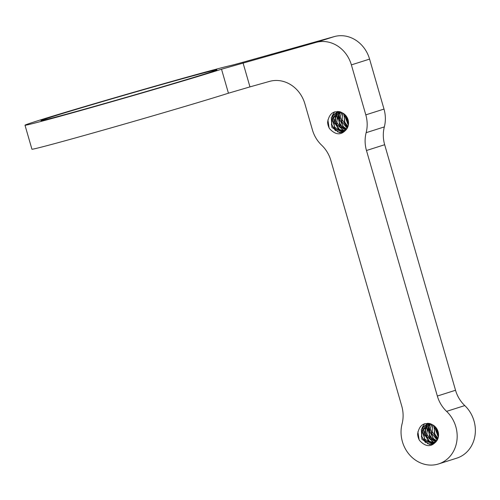 <?xml version="1.0" encoding="UTF-8"?>
<svg xmlns="http://www.w3.org/2000/svg" width="500" height="500" viewBox="0 0 500 500"><rect width="100%" height="100%" fill="white"/><g stroke="black" fill="none" stroke-linecap="round" stroke-linejoin="round"><path stroke-width="0.75" d="M419.456 440.337A12.788 11.363 72.4 0 1 417.625 433.988C419.344 424.588 424.375 421.556 432.731 424.894A10.475 9.306 72.4 0 1 437.144 440.206C431.85 447.394 425.95 447.438 419.438 440.35M429.263 423.438L427.038 423.85L421.294 429.212L421.881 439.244L429.619 444.481L432.481 444.106M432.206 444.188L437.144 440.206M432.719 444.019L427.875 443.875L421.394 436.712L423.025 426.912L427.738 423.656M433.512 443.681L432.4 443.762L424.462 438.956L423.419 428.95L428.281 423.544M428.644 423.338L428.031 423.569M427.95 423.606L422.325 431.581L425.506 441.094L433.244 443.806M434.419 443.156L428.188 440.706L424.594 431.362L429.188 423.444M428.956 423.456L427.194 424.762L424.181 434.106L429.656 442.269L434.212 443.294M435.244 442.537L432.4 441.75L426.587 433.888L429.162 424.369L429.981 423.612M429.787 423.556L427.219 426.512L426.85 436.519L434.106 442.631L435 442.738M436.006 441.8L429.387 436.256L429.306 426.225L430.894 423.919M430.65 423.825L427.969 428.762L430.25 438.556L435.812 442.006M436.744 440.856L432.9 438.206L430.188 428.531L431.9 424.381M431.606 424.231L429.531 431.256L434.231 439.994L436.544 441.138M437.388 439.769L431.887 431.044L432.987 425.05M432.65 424.837L431.919 433.744L437.212 440.094M437.981 438.356L434.412 433.5L434.219 425.881M433.85 425.606L435.069 435.944L437.831 438.775M436.819 428.819L437.081 430.931L438.525 434.444M438.387 433.081L437.438 429.975M417.894 431.775L419.1 439.663M424.625 423.675L422.094 427.713M421.488 429.95L421.944 436.838L425.487 442.6M427.738 423.263L427.219 423.975M427.013 424.294L426.087 426.037M425.431 427.956L425.744 435.625L429.85 441.925M427.581 423.256L426.975 424.119M426.756 424.475L425.812 426.438M425.194 428.575L425.538 435.613L429.231 441.531M430.281 423.7L429.694 424.956M429.194 426.456L429.294 434.312L433.531 440.775M430.206 423.675L429.381 425.412M428.756 427.581L429.181 434.363L432.581 440.131M435.8 428.2L438.469 436.138M329.45 128.506A12.788 11.363 72.4 0 1 327.619 122.156C329.331 112.756 334.369 109.719 342.725 113.056A10.475 9.306 72.4 0 1 347.137 128.375C341.844 135.562 335.944 135.606 329.431 128.519M339.256 111.606L337.031 112.019L331.287 117.381L331.875 127.413L339.613 132.65L342.475 132.275M342.2 132.356L347.137 128.375M342.713 132.188L337.869 132.037L331.388 124.875L333.019 115.075L337.731 111.825M343.506 131.85L342.394 131.925L334.456 127.125L333.419 117.119L338.281 111.713M338.638 111.506L338.025 111.737M337.944 111.775L332.319 119.75L335.5 129.262L343.244 131.975M344.419 131.325L338.181 128.869L334.588 119.531L339.181 111.613M338.95 111.625L337.188 112.925L334.175 122.275L339.65 130.438L344.206 131.463M345.244 130.7L342.4 129.919L336.581 122.056L339.156 112.537L339.975 111.781M339.781 111.725L337.212 114.681L336.844 124.688L344.1 130.794L344.994 130.906M346 129.969L339.381 124.419L339.3 114.388L340.887 112.088M340.644 111.994L337.969 116.925L340.244 126.725L345.806 130.169M346.737 129.025L342.894 126.375L340.181 116.7L341.894 112.55M341.6 112.4L339.525 119.425L344.225 128.162L346.538 129.306M347.381 127.938L341.881 119.213L342.981 113.219M342.644 113L341.912 121.906L347.206 128.256M347.975 126.525L344.406 121.669L344.212 114.05M343.844 113.775L345.062 124.106L347.825 126.938M346.812 116.988L347.075 119.094L348.519 122.613M348.381 121.25L347.431 118.144M327.887 119.938L329.094 127.837M334.625 111.844L332.088 115.881M331.481 118.112L331.938 125.006L335.481 130.762M337.731 111.431L337.212 112.144M337.006 112.456L336.081 114.206M335.425 116.125L335.737 123.787L339.85 130.094M337.575 111.425L336.969 112.281M336.75 112.644L335.806 114.606M335.188 116.737L335.538 123.775L339.225 129.7M340.275 111.869L339.694 113.119M339.188 114.625L339.288 122.481L343.525 128.944M340.2 111.844L339.375 113.581M338.756 115.75L339.175 122.525L342.575 128.3M345.794 116.369L348.462 124.306M348.413 124.694L347.675 123.794L345.588 115.337M347.644 122.713L348.5 123.844M345.188 114.913L344.981 116.575L348.306 125.275M365.806 114.862L351.381 64.887A31.212 27.731 -107.6 0 0 316.025 42.406L221.525 69.219A108.2 1.512 163.9 0 1 104.831 103.706A108.2 1.512 163.9 0 1 25 125.219A108.2 1.512 163.9 0 1 117.106 97.069A108.2 1.512 163.9 0 1 230.306 65.619A31.212 0.438 163.9 0 0 245.894 61.425L334.225 36.612A31.212 27.731 72.4 0 1 369.581 59.1L384 109.075A31.212 27.731 72.4 0 1 384.338 126.9A31.212 27.731 -107.6 0 0 384.669 144.719L455.538 390.256A31.212 27.731 -107.6 0 0 464.775 405.581A31.212 27.731 72.4 0 1 475 435.519A31.212 27.731 72.4 0 1 456.769 458.15L438.575 463.938A31.212 27.731 -107.6 0 0 456.806 441.306A31.212 27.731 -107.6 0 0 446.581 411.369A31.212 27.731 72.4 0 1 437.344 396.044L366.475 150.512A31.212 27.731 72.4 0 1 366.144 132.688A31.212 27.731 -107.6 0 0 365.806 114.862L384 109.075M437.65 434.55L438.506 435.675M438.419 436.525L437.681 435.625L435.594 427.169M435.194 426.75L434.988 428.413L438.312 437.106M243.044 62.9L249.963 86.888L269.544 81.388A31.212 27.731 72.4 0 1 304.906 103.875L312.406 129.863A31.212 27.731 -107.6 0 0 321.637 145.188A31.212 27.731 72.4 0 1 330.875 160.512L401.744 406.044A31.212 27.731 72.4 0 1 402.075 423.869A31.212 27.731 -107.6 0 0 409.988 455.325A31.212 27.731 -107.6 0 0 438.575 463.938M249.963 86.888L228.444 93.206A108.2 1.512 163.9 0 1 111.75 127.694A108.2 1.512 163.9 0 1 31.925 149.206L25 125.219M50.625 117.212A91.55 1.281 -16.1 0 0 40.994 120.606A91.55 1.281 -16.1 0 0 129.306 96.444A91.55 1.281 -16.1 0 0 216.919 69.825A91.55 1.281 -16.1 0 0 149.369 88.031A91.55 1.281 -16.1 0 0 50.625 117.212M351.381 64.887L369.581 59.1M316.025 42.406L334.225 36.612M384.338 126.9L366.144 132.688M384.669 144.719L366.475 150.512M464.775 405.581L446.581 411.369M455.538 390.256L437.344 396.044M221.525 69.219L228.444 93.206M427.544 423.7L427.044 423.856M337.537 111.869L337.038 112.025"/></g></svg>
